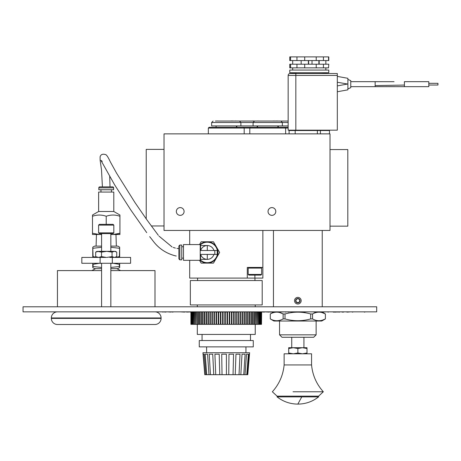 <?xml version="1.0" encoding="UTF-8"?>
<svg xmlns="http://www.w3.org/2000/svg" width="461" height="461" viewBox="0 0 461 461"><rect width="100%" height="100%" fill="white"/><g stroke="black" fill="none" stroke-linecap="round" stroke-linejoin="round"><path stroke-width="0.69" d="M97.069 257.422L95.675 256.61L98.591 257.422L101.512 256.61L106.214 257.417L81.828 257.422L81.828 263.277L100.118 263.277L100.118 257.422M96.539 257.422L93.07 256.57L92.753 247.165L94.58 246.111L101.581 246.111M110.847 246.111L117.849 246.111L119.676 247.165L119.359 256.57L119.676 256.57L119.676 248.26M93.07 248.26L101.581 247.286M110.847 247.286L119.359 248.26M101.581 263.277L101.581 306.79M110.847 263.277L110.847 306.79M101.512 256.61L101.512 252.144L106.779 251.326L115.359 251.326L116.754 252.144L116.754 256.61L114.403 257.422L112.052 256.61L112.052 252.144L114.403 251.326L116.431 251.942M119.676 267.536L117.849 268.642L110.847 268.642M119.676 267.587L119.676 266.487L110.847 267.461M101.581 267.461L92.753 266.487L92.753 267.587L94.58 268.642L95.704 268.642L91.802 270.595L95.704 268.642L101.581 268.642M101.581 234.499L99.357 234.499L92.494 233.272L92.494 234.499L99.357 234.499L95.732 234.499L96.453 234.499L96.095 246.111M110.847 234.499L116.696 234.499L115.976 234.499L116.339 246.111M101.581 233.623L101.581 251.326M110.847 233.623L110.847 251.326M297.841 297.374A3.319 3.319 0 0 0 294.527 300.687A3.319 3.319 0 0 0 297.841 304.006A3.319 3.319 0 0 0 301.16 300.687A3.319 3.319 0 0 0 297.841 297.374M273.517 312.103L270.302 313.97C274.6 311.561 278.876 311.561 283.14 313.97L285.007 313.97C293.565 311.561 302.122 311.561 310.674 313.97L312.546 313.97C316.845 311.561 321.121 311.561 325.38 313.97L321.743 311.861M197.308 304.934L197.308 306.79M255.233 304.934L255.233 306.79M99.369 233.623L113.066 233.623L113.827 232.863L98.608 232.863L99.369 233.623M180.216 207.6A3.878 3.878 0 0 0 176.338 211.478A3.878 3.878 0 0 0 180.216 215.356A3.878 3.878 0 0 0 184.095 211.478A3.878 3.878 0 0 0 180.216 207.6M271.915 207.6A3.878 3.878 0 0 0 268.037 211.478A3.878 3.878 0 0 0 271.915 215.356A3.878 3.878 0 0 0 275.793 211.478A3.878 3.878 0 0 0 271.915 207.6M154.994 306.79L154.994 270.595L110.847 270.595M113.827 225.112L113.066 224.351L99.369 224.351L98.608 225.112L113.827 225.112L113.827 232.863M98.608 225.112L98.608 232.863M322.227 312.639L325.38 313.97L325.403 318.92L321.743 321.029L273.943 321.029L270.284 318.92L270.284 313.97L270.302 318.92C274.6 321.329 278.876 321.329 283.14 318.92L285.007 318.92L285.007 313.97M322.227 320.251L325.38 318.92C321.121 321.329 316.845 321.329 312.546 318.92L312.546 313.97M310.674 313.97L310.674 318.92L312.546 318.92M310.674 318.92C302.122 321.329 293.565 321.329 285.007 318.92M197.308 324.348L197.308 334.444L255.233 334.444L255.233 324.348M190.347 280.547L262.194 280.547L262.194 304.934L190.347 304.934L190.347 280.547M254.95 280.547L254.95 278.104M197.59 280.547L197.59 278.104M248.865 267.426L248.191 268.095L261.635 268.095L260.961 267.426M288.154 127.288L209.104 127.288L208.337 128.054L288.154 128.054M250.565 127.288L249.799 128.054L249.799 133.869M284.881 127.288L285.647 128.054L285.647 133.869M208.337 128.054L208.337 133.869M243.42 127.288L244.186 128.054L244.186 133.869M57.441 311.861A6.097 6.097 0 0 0 51.338 317.957L51.338 318.395A6.097 6.097 0 0 0 57.441 324.492L154.994 324.492A6.097 6.097 0 0 0 161.091 318.395L51.338 318.395M154.994 311.861A6.097 6.097 0 0 1 161.091 317.957L161.091 318.395M92.494 233.272L92.494 215.028L98.631 211.49L113.804 211.49L119.935 215.028L119.935 216.255L119.935 215.028M92.494 216.255C97.058 214.647 101.627 214.647 106.214 216.255C110.778 214.647 115.354 214.647 119.935 216.255L119.935 234.499L119.935 233.272L113.078 234.499L119.935 234.499M248.191 274.433L248.865 275.108L260.961 275.108L261.635 274.433L248.191 274.433L248.191 268.095M261.635 274.433L261.635 268.095M113.804 211.49L113.804 192.058L98.631 192.058L98.631 211.49M202.056 334.444L202.056 340.541M250.49 334.444L250.49 340.541M297.841 302.687L297.368 302.837L295.743 301.35L296.221 299.201L298.319 298.544L299.938 300.03L299.466 302.174A2.201 2.201 0 0 0 298.319 298.544A2.201 2.201 0 0 0 295.743 301.35A2.201 2.201 0 0 0 299.466 302.174L298.417 302.508A1.907 1.907 0 0 1 295.985 300.278A1.907 1.907 0 0 1 299.131 299.287L298.376 298.595M279.55 334.836L281.988 337.273L313.693 337.273L316.137 334.836L279.55 334.836L279.55 321.029M316.137 334.836L316.137 321.029M278.277 125.911L278.277 127.288M257.543 125.911L257.543 127.288M277.902 125.911L277.902 127.288M236.816 125.911L236.816 127.288M257.169 125.911L257.169 127.288M216.082 125.911L216.082 127.288M236.441 125.911L236.441 127.288M111.47 192.058L111.47 189.753M100.965 192.058L100.965 189.753M253.273 340.541L199.267 340.541L199.267 346.879L253.273 346.879L253.273 340.541M199.527 260.321L201.14 263.116L213.455 263.116L216.537 257.785A10.666 10.666 0 0 0 216.537 247.113L213.455 241.783L201.14 241.783L199.527 244.578M200.097 260.321A10.666 10.666 0 0 0 216.537 257.785L219.615 252.449L216.537 247.113A10.666 10.666 0 0 0 200.097 244.578M295.472 73.512L290.078 73.512A1.919 1.919 0 0 0 288.154 75.431L295.835 75.431L295.835 130.163L337.319 130.163L337.319 73.512L295.472 73.512L294.314 72.746L291.513 73.322L293.501 73.512M113.608 189.753L98.821 189.753L98.821 187.834A0.962 0.962 0 0 1 99.783 186.872L112.651 186.872A0.962 0.962 0 0 1 113.608 187.834L113.608 189.753M303.937 347.709L303.937 337.273M306.986 353.806L307.003 352.993L302.439 353.806L297.875 352.993L293.294 353.806L288.713 352.993L288.695 353.806L288.695 347.709L293.294 347.709L288.713 348.528L288.695 347.709L291.744 347.709L291.744 337.273M206.609 346.879L206.609 352.734M245.938 346.879L245.938 352.734M350.763 80.617L347.882 79.453L350.763 80.617L350.763 87.723L347.882 88.887L350.763 87.723M200.351 259.975A10.246 10.246 0 0 0 217.54 252.449A10.246 10.246 0 0 0 200.351 244.918M322.256 73.512L322.256 72.746L328.762 72.746L328.791 70.06L289.767 70.06L289.767 72.734L325.639 72.746M318.879 63.964L318.879 60.552M308.392 63.964L308.392 60.552M296.308 73.512L296.233 72.746M306.986 347.709L307.003 348.528L302.439 347.709L306.986 347.709M249.032 354.198L249.482 354.198L249.032 354.198L247.35 374.684L247.77 374.684L249.608 352.734L202.938 352.734L204.77 374.684L205.871 374.684L204.235 354.198L203.22 354.198L204.915 374.684M205.871 374.684L208.96 374.684L207.565 354.198L205.18 354.198L206.73 374.684M208.96 374.684L213.748 374.684L212.728 354.198L209.213 354.198L210.452 374.684M213.748 374.684L219.764 374.684L219.217 354.198L214.907 354.198L215.725 374.684M219.764 374.684L226.414 374.684L226.397 354.198L221.718 354.198L222.029 374.684M226.414 374.684L233.047 374.684L233.566 354.198L228.979 354.198L228.754 374.684M233.047 374.684L239.023 374.684L240.014 354.198L235.969 354.198L235.231 374.684M239.023 374.684L243.748 374.684L245.125 354.198L242.013 354.198L240.832 374.684M243.748 374.684L246.762 374.684L248.387 354.198L246.514 354.198L245.004 374.684M246.762 374.684L247.35 374.684M200.668 254.403A6.915 6.915 0 0 0 213.927 254.403A6.915 6.915 0 0 1 207.294 259.364A6.915 6.915 0 0 0 213.927 254.403M217.252 254.403L214.809 254.403L214.809 250.496L200.224 250.496L200.224 244.578L183.484 244.578L183.484 260.321L200.224 260.321L200.224 254.403L217.252 254.403L217.252 250.496L213.927 250.496A6.915 6.915 0 0 0 200.668 250.496M394.057 81.689L350.763 81.672L375.15 81.672L375.15 86.668L350.763 86.668M226.397 354.198L221.718 354.198M233.566 354.198L228.979 354.198M292.695 64.212L292.695 60.552M290.568 60.552L289.767 60.552L289.767 56.893L290.568 56.893L290.568 60.552L328.791 60.552L328.791 56.893L323.42 56.893L323.42 60.552M375.15 86.668L428.805 86.668L428.805 81.672L404.418 81.672L404.418 86.668L428.805 86.668M200.575 250.496L200.575 245.534L200.224 244.578M290.568 64.212L290.568 67.865L289.767 67.865L289.767 64.212L323.42 64.212L323.42 67.865L328.543 67.865L328.791 64.212L328.543 67.865M179.836 259.843L181.755 259.843L181.755 245.056L179.836 245.056L178.874 246.018L178.874 258.88L179.836 259.843L179.836 245.056M311.561 364.939L284.126 364.939L284.126 353.806L311.561 353.806L311.561 364.939C312.541 375.173 316.465 384.117 323.328 391.769L293.023 391.769M428.805 83.314L437.95 83.314L437.95 85.026L428.805 85.026M325.864 70.06L325.864 67.865M292.695 70.06L292.695 67.865M183.484 246.756L181.755 246.756M183.484 258.137L181.755 258.137M239.432 121.036L240.896 122.499L240.896 125.911L211.628 125.911L211.628 122.499L253.089 122.499L253.089 125.911L288.154 125.911M256.846 121.036L239.49 121.036L254.553 121.036L253.089 122.499L282.357 122.499L282.357 125.911M240.896 125.911L253.089 125.911M318.597 396.155L318.597 396.886L277.09 396.886L277.09 396.155L318.597 396.155L323.328 391.769M288.154 121.036L280.951 121.036M277.343 121.036L258.183 121.036M227.031 312.103L227.031 324.348L227.521 324.348L227.521 312.103M229.25 312.103L229.25 324.348L229.734 324.348L229.734 312.103M231.457 312.103L231.457 324.348L231.941 324.348L231.941 312.103M233.646 312.103L233.646 324.348L234.119 324.348L234.119 312.103M235.802 312.103L235.802 324.348L236.268 324.348L236.268 312.103M237.922 312.103L237.922 324.348L238.377 324.348L238.377 312.103M239.997 312.103L239.997 324.348L240.44 324.348L240.44 312.103M242.013 312.103L242.013 324.348L242.451 324.348L242.451 312.103M243.973 312.103L243.973 324.348L244.393 324.348L244.393 312.103M245.857 312.103L245.857 324.348L246.26 324.348L246.26 312.103M247.666 312.103L247.666 324.348L248.053 324.348L248.053 312.103M249.395 312.103L249.395 324.348L249.758 324.348L249.758 312.103M251.026 312.103L251.026 324.348L251.372 324.348L251.372 312.103M252.565 312.103L252.565 324.348L252.887 324.348L252.887 312.103M253.999 312.103L253.999 324.348L254.299 324.348L254.299 312.103M255.319 312.103L255.319 324.348L255.596 312.103M256.529 312.103L256.529 324.348L256.783 312.103M257.618 312.103L257.618 324.348L257.843 312.103M258.586 312.103L258.586 324.348L257.843 324.348M259.422 312.103L259.422 324.348L259.589 312.103M260.131 312.103L260.131 324.348L260.269 312.103M260.707 312.103L260.707 324.348L260.811 312.103M261.145 312.103L261.145 324.348L261.22 312.103M261.445 312.103L261.445 324.348L261.491 312.103M261.635 312.103L261.491 324.348M109.81 257.422L130.601 257.422L130.601 263.277L112.311 263.277L112.311 257.422M119.676 257.422L119.676 256.57M92.753 248.26L92.753 257.422M115.89 257.422L119.359 256.57M92.753 256.57L93.07 256.57M106.779 257.422L112.052 256.61M115.359 257.422L116.754 256.61M112.311 263.277L100.118 263.277M119.676 263.277L119.676 264.378L112.945 263.277L110.847 263.404M101.581 263.404L99.484 263.277L92.753 264.378L92.753 263.277M95.675 256.61L95.675 252.144L98.591 251.326L106.779 251.326L112.052 252.144M95.675 252.144L97.069 251.326L101.512 252.144M119.676 266.487L119.676 264.378M119.359 264.378L119.359 266.487M93.07 266.487L93.07 264.378M92.753 264.378L92.753 266.487M376.683 306.79L23.05 306.79L23.05 311.861L376.683 311.861L376.683 306.79M273.454 230.448L273.454 306.79M322.233 230.448L322.233 306.79M300.987 312.103L301.615 311.861L299.869 311.861M286.056 311.861L285.503 311.861M291.271 312.103L294.003 311.861L288.638 311.861M337.302 311.861L360.11 311.861M342.074 312.103L343.612 312.103M334.156 312.103L336.397 312.103M317.767 311.861L308.121 311.861M313.866 312.103L316.834 312.103M274.537 312.103L275.528 311.861L273.333 311.861M164.024 230.448L330.013 230.448L330.013 133.869L164.024 133.869L164.024 230.448M120.632 270.595L116.725 268.642L120.632 270.595M279.913 312.616L283.14 313.97L283.14 318.92M257.353 311.861L237.582 311.861M231.059 311.861L227.215 311.861M227.215 312.103L223.372 311.861M223.372 312.103L219.528 311.861M219.528 312.103L210.354 311.861M237.582 312.103L234.897 311.861M234.897 312.103L231.059 312.103M299.869 312.103L294.003 312.103M288.551 312.103L287.514 311.861M286.056 312.103L285.503 312.103M275.528 312.103L285.826 311.861M160.67 311.861L159.806 311.861M166.767 311.861L165.902 311.861M162.981 311.861L165.902 312.103M162.076 311.861L162.981 312.103M170.668 311.861L173.019 312.103M167.862 311.861L170.668 312.103M179.462 311.861L174.27 311.861M180.366 311.861L184.665 312.103M188.549 311.861L190.906 312.103M187.581 311.861L188.549 312.103M185.161 311.861L187.581 312.103M270.912 312.103L270.255 312.103M273.333 312.103L269.207 311.861M338.691 311.861L337.302 312.103M333.217 311.861L328.451 311.861M338.691 312.103L339.63 312.103M336.127 312.103L335.222 312.103M333.845 312.103L333.217 312.103M349.006 312.103L348.695 312.103M347.836 312.103L346.816 312.103M326.336 311.861L322.164 312.103M326.964 311.861L328.451 312.103M352.313 312.103L352.798 312.103M366.472 311.861L361.28 311.861M364.83 312.103L364.351 312.103M269.207 312.103L264.43 311.861M264.43 312.103L260.338 311.861M260.338 312.103L257.353 312.103M305.136 312.103L301.984 311.861M301.984 312.103L301.615 312.103M247.292 267.426L247.292 278.104L247.292 267.426L262.856 267.426L262.856 278.104L189.69 278.104L189.69 260.321M189.69 244.578L189.69 230.448M262.856 267.426L262.856 230.448M101.581 270.595L57.441 270.595L57.441 306.79M119.514 233.41L116.379 234.2M110.847 234.361L113.078 234.499M99.357 234.499L101.581 234.361M257.618 324.348L256.783 324.348M256.529 324.348L255.596 324.348M255.319 324.348L254.299 324.348M253.999 324.348L252.887 324.348M252.565 324.348L251.372 324.348M251.026 324.348L249.758 324.348M249.395 324.348L248.053 324.348M247.666 324.348L246.26 324.348M245.857 324.348L244.393 324.348M243.973 324.348L242.451 324.348M242.013 324.348L240.44 324.348M239.997 324.348L238.377 324.348M237.922 324.348L236.268 324.348M235.802 324.348L234.119 324.348M233.646 324.348L231.941 324.348M231.457 324.348L229.734 324.348M229.25 324.348L227.521 324.348M227.031 324.348L225.296 324.348L225.296 312.103M224.812 312.103L224.812 324.348L225.296 324.348M224.812 324.348L223.078 324.348L223.078 312.103M222.594 312.103L222.594 324.348L223.078 324.348M222.594 324.348L220.877 324.348L220.877 312.103M220.393 312.103L220.393 324.348L220.877 324.348M220.393 324.348L218.693 324.348L218.693 312.103M218.214 312.103L218.214 324.348L218.693 324.348M218.214 324.348L216.537 324.348L216.537 312.103M216.071 312.103L216.071 324.348L216.537 324.348M216.071 324.348L214.423 324.348L214.423 312.103M213.962 312.103L213.962 324.348L214.423 324.348M213.962 324.348L212.354 324.348L212.354 312.103M211.904 312.103L211.904 324.348L212.354 324.348M211.904 324.348L210.337 324.348L210.337 311.861M209.905 311.861L209.905 324.348L210.337 324.348M209.905 324.348L208.389 324.348L208.389 311.861M207.969 311.861L207.969 324.348L208.389 324.348M207.969 324.348L206.511 324.348L206.511 311.861M206.107 311.861L206.107 324.348L206.511 324.348M206.107 324.348L204.707 324.348L204.707 311.861M204.321 311.861L204.321 324.348L204.707 324.348M204.321 324.348L202.99 324.348L202.99 311.861M202.621 311.861L202.621 324.348L202.99 324.348M202.621 324.348L201.365 324.348L201.365 311.861M201.019 311.861L201.019 324.348L201.365 324.348M201.019 324.348L199.838 324.348L199.838 311.861M199.515 311.861L199.515 324.348L199.838 324.348M199.515 324.348L198.414 324.348L198.414 311.861M198.115 311.861L198.115 324.348L198.414 324.348M198.115 324.348L197.101 324.348L197.101 311.861M196.83 311.861L197.101 324.348M196.83 324.348L195.902 324.348L195.902 311.861M195.654 311.861L195.902 324.348M195.654 324.348L194.824 324.348L194.824 311.861M194.605 311.861L194.824 324.348M194.605 324.348L193.874 324.348L193.874 311.861M193.678 311.861L193.874 324.348M193.678 324.348L193.044 324.348L193.044 311.861M192.882 311.861L193.044 324.348M192.882 324.348L192.352 324.348L192.352 311.861M192.214 311.861L192.352 324.348M192.214 324.348L191.788 324.348L191.788 311.861M191.684 311.861L191.788 324.348M191.684 324.348L191.367 324.348L191.367 311.861M191.292 311.861L191.367 324.348M191.292 324.348L191.079 311.861M191.033 311.861L191.079 324.348M191.033 324.348L190.929 311.861M190.906 324.348L190.906 311.861L190.929 324.348M261.145 324.348L260.811 324.348M260.707 324.348L260.269 324.348M260.131 324.348L259.589 324.348M259.422 324.348L258.782 324.348L258.782 312.103M330.013 149.577L347.813 149.577L347.813 226.161L330.013 226.161M146.218 218.889L146.218 149.381L164.024 149.381M151.271 225.965L164.024 225.965M106.214 216.255L106.214 224.351M289.087 133.869L289.087 130.532L289.45 130.163A0.363 0.363 0 0 0 289.087 130.532L295.184 130.532L295.184 133.869M329.108 130.163L329.477 130.532L329.477 133.869M329.477 130.532L317.375 130.532L317.375 133.869M295.743 301.35L297.443 302.814M296.221 299.201L295.76 301.275M298.319 298.544L296.296 299.177M299.938 300.03L299.131 299.287A1.907 1.907 0 0 1 299.702 301.102L299.927 300.105M299.466 302.174L299.702 301.102A1.907 1.907 0 0 1 298.417 302.508L299.466 302.174M295.184 130.163L295.184 130.532L317.375 130.532L317.012 130.163M288.154 75.431L288.154 130.163L295.835 130.163M347.882 89.837L337.319 91.756L347.882 89.837L347.882 84.075L337.319 82.248M337.319 76.393L347.882 78.312L347.882 84.075M293.951 72.746L291.888 72.746L293.807 72.746L293.501 73.322L295.472 73.322L294.314 72.746L296.308 72.746L294.591 72.746M324.613 72.746L323.086 73.512L325.063 73.512M324.757 72.746L325.063 73.322L327.045 73.512M326.67 72.746L325.126 72.746L327.045 73.322M293.294 347.709L302.439 347.709L297.875 348.528L293.294 347.709M107.453 186.872L104.975 186.872M158.325 235.306L146.834 219.759L134.952 202.523L116.552 173.134L110.306 161.805C108.295 157.506 106.808 155.132 105.834 154.677C102.751 153.663 100.838 154.383 100.095 156.826L100.135 160.226L101.512 169.942L102.411 186.872L102.797 186.872M217.252 252.449L217.252 250.496L214.809 250.496M319.168 60.552L319.168 64.212M312.028 64.212L312.028 60.552M308.622 60.552L308.622 64.212M301.16 64.212L301.16 60.552M307.003 352.993L307.003 348.528M297.875 352.993L297.875 348.528M288.713 352.993L288.713 348.528M204.235 354.198L203.22 354.198M207.565 354.198L205.18 354.198M212.728 354.198L209.213 354.198M219.217 354.198L214.907 354.198M240.014 354.198L235.969 354.198M245.125 354.198L242.013 354.198M248.387 354.198L246.514 354.198M316.211 60.552L316.211 56.893L323.42 56.893M316.211 56.893L304.709 56.893L304.709 60.552M296.953 60.552L296.953 56.893L304.709 56.893M296.953 56.893L290.568 56.893M328.543 60.552L328.543 56.893M207.294 254.403L207.294 259.364L200.575 259.364L200.575 254.403M200.224 250.496L200.224 254.403M323.42 64.212L328.543 64.212M313.324 72.746L312.068 72.734M318.125 72.746L315.889 72.734M321.905 72.746L319.254 72.734M297.829 72.734L295.334 72.746M300.872 72.734L298.642 72.746M290.568 67.865L296.953 67.865L296.953 64.212M323.42 67.865L316.211 67.865L316.211 64.212M304.709 64.212L304.709 67.865L316.211 67.865M304.709 67.865L296.953 67.865M280.397 121.036L260.517 121.036M254.195 121.036L239.49 121.036M235.387 120.984L236.049 121.036M238.936 121.036L219.056 121.036M293.236 72.746L289.79 72.734M232.609 120.984L231.289 120.984L232.609 121.036M277.522 120.984L276.571 121.036M276.796 120.984L275.275 121.036M275.027 121.036L273.915 120.984M272.699 121.036L274.018 120.984M256.794 121.036L258.183 120.984M254.293 121.036L253.187 120.984M251.965 121.036L253.285 120.984M233.865 121.036L235.162 121.036M233.618 121.036L232.511 120.984M231.289 120.984L230.915 120.984L231.289 120.984M232.281 120.984L231.837 120.984M216.722 121.036L215.385 121.036M218.762 121.036L216.722 120.984M276.698 120.984L277.343 120.984M235.289 120.984L235.934 120.984M324.158 72.746L323.789 72.746M292.925 72.746L290.084 72.746M290.908 72.746L297.57 72.746M290.73 72.746L294.4 72.746M328.474 72.746L326.918 72.746M289.836 72.746L290.194 72.746M325.126 72.746L328.37 72.746M327.834 72.746L328.728 72.746M323.945 72.746L324.244 72.746M298.175 72.746L298.486 72.746M319.519 72.746L322.325 72.746M307.683 72.746L307.994 72.746M312.235 72.746L312.771 72.746M51.338 317.957L161.091 317.957M98.821 187.834L113.608 187.834M213.927 250.496A6.915 6.915 0 0 0 207.294 245.534L207.294 250.496M280.893 121.036L282.357 122.499L288.154 122.499M254.904 278.104L254.904 275.108M320.401 130.163L320.401 133.869M295.835 73.512L295.835 75.431L337.319 75.431M337.319 85.902L347.358 84.075M404.418 85.06L375.15 85.602M318.597 396.886C312.489 401.629 305.574 404.038 297.841 404.107L301.771 396.886M325.403 318.92L325.403 313.97M176.229 256.005L175.774 255.936C166.081 253.538 158.307 248.272 152.447 240.141L149.675 236.631M146.731 232.667L130.751 209.911L114.697 184.953L100.89 160.29L102.244 161.367M159.005 236.118L172.086 246.963M173.244 247.436L175.364 248.099M110.018 186.872L109.706 176.488M178.874 248.623L176.903 248.416M375.15 81.672L377.19 81.672M380.221 81.678L382.832 81.683M384.883 81.689L387.828 81.689M389.758 81.689L391.919 81.689M404.418 86.668L402.407 86.668M399.387 86.662L396.846 86.656M394.818 86.651L388.104 86.651M387.177 86.651L386.036 86.651M325.864 64.212L325.864 60.552M200.575 245.534L207.294 245.534M200.575 259.364L200.224 260.321M277.09 396.155L272.359 391.769C279.222 384.117 283.14 375.173 284.126 364.939M211.628 122.499L213.091 121.036M297.841 404.107C290.113 404.038 283.192 401.629 277.09 396.886"/></g></svg>
